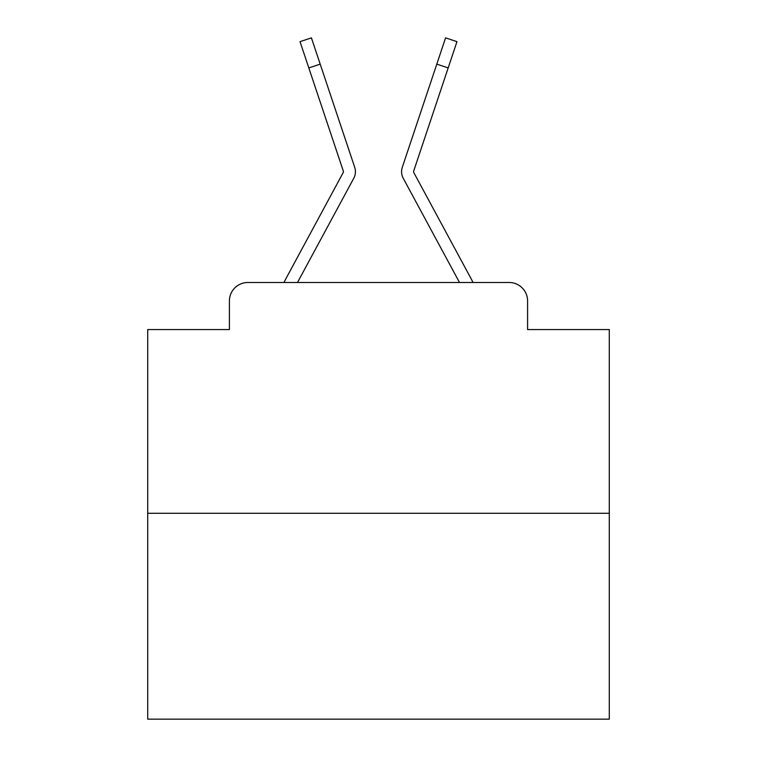 <?xml version="1.0" encoding="UTF-8"?>
<svg xmlns="http://www.w3.org/2000/svg" width="757" height="757" viewBox="0 0 757 757"><rect width="100%" height="100%" fill="white"/><g stroke="black" fill="none" stroke-linecap="round" stroke-linejoin="round"><path stroke-width="1.14" d="M229.409 300.955L229.409 329.569L229.409 300.955A18.461 18.461 0 0 1 247.87 282.493L284.036 282.493A46.158 46.158 0 0 1 285.73 279.021L343.195 172.587A1.845 1.845 0 0 0 343.328 171.12L300.027 41.654L311.411 37.85L320.192 64.118L308.818 67.922M609.29 513.284L147.71 513.284L147.71 719.15L609.29 719.15L609.29 329.569L527.591 329.569L527.591 300.955A18.461 18.461 0 0 0 509.13 282.493L247.87 282.493M147.71 513.284L147.71 329.569L229.409 329.569M341.038 201.845L297.492 282.493L341.038 201.845L297.492 282.493L341.038 201.845L297.492 282.493L341.038 201.845L297.492 282.493L341.038 201.845L297.492 282.493L341.038 201.845L297.492 282.493L341.038 201.845L297.492 282.493L341.038 201.845L297.492 282.493L341.038 201.845L297.492 282.493L341.038 201.845L297.492 282.493L341.038 201.845L297.492 282.493L341.038 201.845L297.492 282.493L341.038 201.845L297.492 282.493L341.038 201.845L297.492 282.493L341.038 201.845L297.492 282.493L341.038 201.845L297.492 282.493L341.038 201.845L297.492 282.493L341.038 201.845L297.492 282.493L341.038 201.845L297.492 282.493L341.038 201.845L297.492 282.493L341.038 201.845L297.492 282.493L306.49 282.493M450.51 282.493L459.508 282.493L415.962 201.845M413.805 172.587A1.845 1.845 0 0 1 413.577 171.707A1.845 1.845 0 0 0 413.805 172.587A1.845 1.845 0 0 1 413.577 171.707A1.845 1.845 0 0 0 413.805 172.587A1.845 1.845 0 0 1 413.577 171.707A1.845 1.845 0 0 0 413.805 172.587A1.845 1.845 0 0 1 413.577 171.707A1.845 1.845 0 0 0 413.805 172.587A1.845 1.845 0 0 1 413.577 171.707A1.845 1.845 0 0 0 413.805 172.587A1.845 1.845 0 0 1 413.577 171.707A1.845 1.845 0 0 0 413.805 172.587A1.845 1.845 0 0 1 413.577 171.707A1.845 1.845 0 0 0 413.805 172.587A1.845 1.845 0 0 1 413.577 171.707A1.845 1.845 0 0 0 413.805 172.587A1.845 1.845 0 0 1 413.577 171.707A1.845 1.845 0 0 0 413.805 172.587A1.845 1.845 0 0 1 413.577 171.707A1.845 1.845 0 0 0 413.805 172.587A1.845 1.845 0 0 1 413.577 171.707A1.845 1.845 0 0 0 413.805 172.587A1.845 1.845 0 0 1 413.577 171.707A1.845 1.845 0 0 0 413.805 172.587A1.845 1.845 0 0 1 413.577 171.707A1.845 1.845 0 0 0 413.805 172.587A1.845 1.845 0 0 1 413.577 171.707A1.845 1.845 0 0 0 413.805 172.587A1.845 1.845 0 0 1 413.577 171.707A1.845 1.845 0 0 0 413.805 172.587A1.845 1.845 0 0 1 413.577 171.707A1.845 1.845 0 0 0 413.805 172.587A1.845 1.845 0 0 1 413.577 171.707A1.845 1.845 0 0 0 413.805 172.587A1.845 1.845 0 0 1 413.577 171.707A1.845 1.845 0 0 0 413.805 172.587A1.845 1.845 0 0 1 413.577 171.707A1.845 1.845 0 0 0 413.805 172.587A1.845 1.845 0 0 1 413.577 171.707A1.845 1.845 0 0 0 413.805 172.587A1.845 1.845 0 0 1 413.577 171.707A1.845 1.845 0 0 0 413.805 172.587L471.27 279.021A46.158 46.158 0 0 1 472.964 282.493L509.13 282.493M527.591 329.569L527.591 300.955M297.492 282.493L353.756 178.292A13.844 13.844 0 0 0 354.702 167.316L320.192 64.118M459.508 282.493L403.244 178.292A13.844 13.844 0 0 1 402.298 167.316L445.589 37.85L456.973 41.654L448.182 67.922L436.808 64.118M343.195 172.587A1.845 1.845 0 0 0 343.328 171.12A1.845 1.845 0 0 1 343.195 172.587A1.845 1.845 0 0 0 343.423 171.707A1.845 1.845 0 0 1 343.195 172.587A1.845 1.845 0 0 0 343.423 171.707A1.845 1.845 0 0 1 343.195 172.587A1.845 1.845 0 0 0 343.423 171.707A1.845 1.845 0 0 1 343.195 172.587A1.845 1.845 0 0 0 343.423 171.707A1.845 1.845 0 0 1 343.195 172.587A1.845 1.845 0 0 0 343.423 171.707A1.845 1.845 0 0 1 343.195 172.587A1.845 1.845 0 0 0 343.423 171.707A1.845 1.845 0 0 1 343.195 172.587A1.845 1.845 0 0 0 343.423 171.707A1.845 1.845 0 0 1 343.195 172.587A1.845 1.845 0 0 0 343.423 171.707A1.845 1.845 0 0 1 343.195 172.587A1.845 1.845 0 0 0 343.423 171.707A1.845 1.845 0 0 1 343.195 172.587A1.845 1.845 0 0 0 343.423 171.707A1.845 1.845 0 0 1 343.195 172.587A1.845 1.845 0 0 0 343.423 171.707A1.845 1.845 0 0 1 343.195 172.587A1.845 1.845 0 0 0 343.423 171.707A1.845 1.845 0 0 1 343.195 172.587A1.845 1.845 0 0 0 343.423 171.707A1.845 1.845 0 0 1 343.195 172.587A1.845 1.845 0 0 0 343.423 171.707A1.845 1.845 0 0 1 343.195 172.587A1.845 1.845 0 0 0 343.423 171.707A1.845 1.845 0 0 1 343.195 172.587A1.845 1.845 0 0 0 343.423 171.707A1.845 1.845 0 0 1 343.195 172.587A1.845 1.845 0 0 0 343.423 171.707A1.845 1.845 0 0 1 343.195 172.587A1.845 1.845 0 0 0 343.423 171.707A1.845 1.845 0 0 1 343.195 172.587A1.845 1.845 0 0 0 343.423 171.707A1.845 1.845 0 0 1 343.195 172.587M413.672 171.12A1.845 1.845 0 0 0 413.577 171.707A1.845 1.845 0 0 1 413.672 171.12L448.182 67.922M300.027 41.654L311.411 37.85M445.589 37.85L456.973 41.654"/></g></svg>
